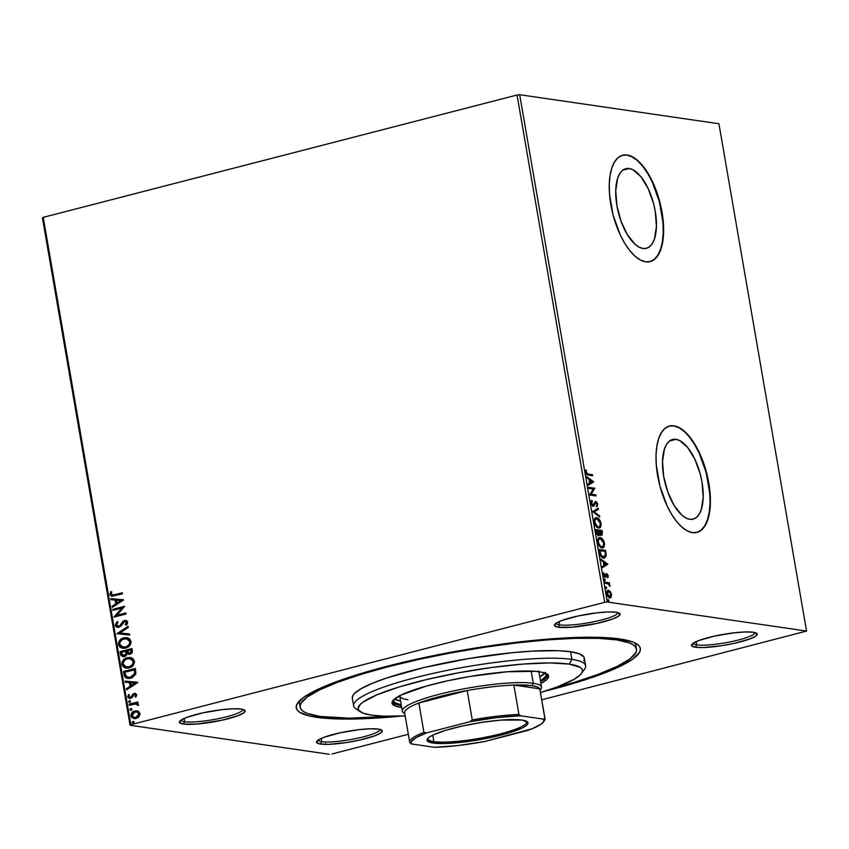 <?xml version="1.0" encoding="UTF-8"?>
<svg xmlns="http://www.w3.org/2000/svg" width="849" height="849" viewBox="0 0 849 849"><rect width="100%" height="100%" fill="white"/><g stroke="black" fill="none" stroke-linecap="round" stroke-linejoin="round"><path stroke-width="1.27" d="M300.122 707.185L299.464 703.396A170.681 27.911 -9.8 0 1 299.814 700.552A170.681 27.911 170.2 0 0 300.196 705.232M401.619 716.057A174.607 28.548 -9.8 0 1 316.624 717.32L317.388 716.025L316.624 717.32A174.607 28.548 -9.8 0 1 297.829 702.802A174.607 28.548 -9.8 0 1 438.01 654.738A174.607 28.548 -9.8 0 1 620.003 638.989L601.219 637.429L577.331 637.429L549.25 639L501.663 644.136L468.075 649.23L418.122 658.888L372.488 670.19L346.434 678.181L316.401 690.057L303.539 697.464L297.001 704.129L296.195 707.111L297.044 709.806L299.548 712.194L309.386 715.972L325.326 718.296L335.408 718.88L359.297 718.88L402.659 715.951M693.102 643.266A31.392 5.136 170.2 0 0 696.742 644.869L695.373 647.225A33.355 5.455 -9.8 0 1 691.776 644.444A33.355 5.455 -9.8 0 1 718.551 635.264A33.355 5.455 -9.8 0 1 753.318 632.261L745.167 631.964L733.844 632.845L714.752 636.06L698.897 640.507L692.869 643.425L691.627 645.781L695.373 647.225L703.524 647.522L721.162 645.781L733.929 643.425L749.784 638.968L755.822 636.05L757.053 633.694L753.318 632.261A33.355 5.455 -9.8 0 1 756.597 633.248A33.355 5.455 -9.8 0 1 735.414 643.086A33.355 5.455 -9.8 0 1 695.373 647.225L696.742 644.869A31.392 5.136 -9.8 0 1 693.102 643.266M318.142 740.084A31.392 5.136 170.2 0 0 321.782 741.686L320.413 744.042A33.355 5.455 -9.8 0 1 316.815 741.262A33.355 5.455 -9.8 0 1 343.59 732.082A33.355 5.455 -9.8 0 1 378.357 729.079L370.206 728.782L358.883 729.662L339.791 732.878L323.936 737.325L317.908 740.243L316.666 742.599L320.413 744.042L328.563 744.34L346.201 742.599L358.968 740.243L374.823 735.786L380.861 732.867L382.092 730.511L378.357 729.079A33.355 5.455 -9.8 0 1 381.636 730.066A33.355 5.455 -9.8 0 1 360.454 739.904A33.355 5.455 -9.8 0 1 320.413 744.042L321.782 741.686A31.392 5.136 -9.8 0 1 318.142 740.084M181.039 720.09A31.392 5.136 170.2 0 0 184.689 721.703L183.31 724.048A33.355 5.455 -9.8 0 1 179.723 721.279A33.355 5.455 -9.8 0 1 206.498 712.099A33.355 5.455 -9.8 0 1 241.254 709.085L233.104 708.788L221.78 709.679L202.699 712.895L186.844 717.341L180.805 720.26L179.574 722.616L183.31 724.048L196.83 724.048L221.876 720.249L237.731 715.803L243.759 712.884L245 710.528L241.254 709.085A33.355 5.455 -9.8 0 1 244.544 710.082A33.355 5.455 -9.8 0 1 223.361 719.92A33.355 5.455 -9.8 0 1 183.31 724.048L184.689 721.703A31.392 5.136 -9.8 0 1 181.039 720.09M555.999 623.272A31.392 5.136 170.2 0 0 559.65 624.885L558.271 627.231A33.355 5.455 -9.8 0 1 554.684 624.461A33.355 5.455 -9.8 0 1 581.459 615.281A33.355 5.455 -9.8 0 1 616.215 612.267L608.064 611.97L596.741 612.861L577.66 616.077L561.805 620.523L555.766 623.442L554.535 625.798L558.271 627.231L571.791 627.231L596.836 623.431L612.691 618.985L618.719 616.066L619.961 613.71L616.215 612.267A33.355 5.455 -9.8 0 1 619.505 613.265A33.355 5.455 -9.8 0 1 598.322 623.102A33.355 5.455 -9.8 0 1 558.271 627.231L559.65 624.885A31.392 5.136 -9.8 0 1 555.999 623.272M629.183 168.516L622.773 170.171L629.183 168.516L633.057 169.832L640.984 176.804L648.18 188.605L653.528 203.431L655.248 211.284L656.426 226.375L654.515 238.739L652.467 243.281L649.793 246.497L646.598 248.248L642.99 248.47A41.123 18.158 -104.5 0 1 617.637 209.374A41.123 18.158 -104.5 0 1 625.809 168.686A41.123 18.158 -104.5 0 1 629.183 168.516A41.123 18.158 -104.5 0 1 654.537 207.623A41.123 18.158 -104.5 0 1 646.365 248.311A41.123 18.158 -104.5 0 1 642.99 248.47L639.117 247.155L635.137 244.353L627.422 234.791L621.033 221.218L616.926 205.702L615.748 190.622L617.658 178.258L619.706 173.705L622.381 170.49L625.575 168.739L629.183 168.516M675.963 439.336L669.553 440.992L675.963 439.336L679.826 440.652L687.764 447.625L694.96 459.426L700.308 474.251L702.027 482.105L703.205 497.196L701.295 509.559L699.247 514.101L696.573 517.317L693.378 519.068L689.77 519.291A41.123 18.158 -104.5 0 1 664.417 480.194A41.123 18.158 -104.5 0 1 672.588 439.495A41.123 18.158 -104.5 0 1 675.963 439.336A41.123 18.158 -104.5 0 1 701.306 478.443A41.123 18.158 -104.5 0 1 693.145 519.132A41.123 18.158 -104.5 0 1 689.77 519.291L685.896 517.975L681.917 515.173L674.202 505.611L667.813 492.027L663.706 476.522L662.528 461.442L664.438 449.079L666.486 444.526L669.15 441.31L672.355 439.559L675.963 439.336M696.594 532.503L696.764 532.461A54.93 24.25 75.5 0 0 707.461 477.955A54.93 24.25 75.5 0 0 673.639 425.911L673.979 425.827A54.93 24.25 -104.5 0 1 707.843 478.051A54.93 24.25 -104.5 0 1 696.944 532.419A54.93 24.25 -104.5 0 1 692.434 532.631L697.241 532.334L701.518 529.988L705.095 525.701L707.822 519.62L709.605 512L710.38 503.107L708.798 482.954L703.322 462.238L699.364 452.666L694.779 444.101L689.759 436.895L684.474 431.313L679.158 427.578L673.979 425.827L669.171 426.124L664.894 428.458L661.318 432.757L658.591 438.827L656.808 446.457L656.033 455.34L656.309 465.146L659.906 485.989L667.049 505.792L671.633 514.345L676.653 521.551L681.938 527.133L687.266 530.869L692.434 532.631A54.93 24.25 -104.5 0 1 658.569 480.396A54.93 24.25 -104.5 0 1 669.468 426.039A54.93 24.25 -104.5 0 1 673.979 425.827L673.639 425.911A54.93 24.25 75.5 0 0 669.299 426.081M622.052 155.388L626.859 155.091L632.027 156.853L637.355 160.588L642.64 166.171L647.66 173.376L652.244 181.93L659.386 201.733L662.984 222.576L663.26 232.382L662.485 241.265L660.702 248.895L657.975 254.965L654.399 259.263L649.984 261.641A54.93 24.25 75.5 0 0 660.681 207.135A54.93 24.25 75.5 0 0 626.859 155.091L627.199 155.006A54.93 24.25 -104.5 0 1 661.063 207.241A54.93 24.25 -104.5 0 1 650.164 261.598A54.93 24.25 -104.5 0 1 645.654 261.81L650.472 261.513L654.738 259.168L658.315 254.88L661.042 248.81L662.836 241.18L663.6 232.286L662.018 212.133L656.542 191.418L652.584 181.845L647.999 173.281L642.98 166.075L637.695 160.503L632.378 156.757L627.199 155.006L622.391 155.303L618.114 157.638L614.538 161.936L611.811 168.006L610.028 175.637L609.253 184.52L609.529 194.325L613.127 215.168L620.269 234.971L624.853 243.525L629.884 250.731L635.158 256.313L640.486 260.059L645.654 261.81A54.93 24.25 -104.5 0 1 611.789 209.576A54.93 24.25 -104.5 0 1 622.699 155.218A54.93 24.25 -104.5 0 1 627.199 155.006L626.859 155.091A54.93 24.25 75.5 0 0 622.529 155.261M321.219 738.428L321.782 741.686L321.219 738.428M596.688 503.287L595.096 501.748L593.684 504.773L592.804 505.113L591.668 503.489L592.294 501.207L591.615 500.507L591.01 503.436L592.857 506.11L594.194 505.696L595.987 502.597L596.964 503.765L597.049 506.588L597.558 503.627L596.316 501.78L595.298 501.621L592.995 505.166L591.594 503.139L592.294 501.207L591.827 500.326L590.946 503.117L593.536 506.174M559.088 621.627L559.65 624.885L559.088 621.627M696.18 641.611L696.742 644.869L696.18 641.611M184.127 718.445L184.689 721.703L184.127 718.445M517.052 95.014L604.679 602.323L130.873 724.675L43.235 217.355L517.052 95.014L519.673 94.706L718.923 123.752L806.55 631.072L607.3 602.015L519.673 94.706L718.923 123.752L806.55 631.072L541.736 699.809L806.55 631.072L607.3 602.015L604.679 602.323L607.3 602.015L519.673 94.706L517.052 95.014L43.235 217.355L130.873 724.675L604.679 602.323L517.052 95.014M138.069 711.154L134.046 711.207L131.096 714.126L131.669 717.426L134.535 718.668L138.398 717.32L140.043 714.402L138.748 711.536L134.811 710.963C132.327 711.568 131.054 713.213 130.969 715.887L134.036 718.625L136.105 718.487L139.034 716.694L140 713.553L138.069 711.154M135.246 703.863L138.302 705.583L138.472 704.723L136.721 703.312L138.005 702.983L137.835 701.953L129.112 704.203L129.292 705.232L135.861 703.874L138.302 705.583L138.228 704.15L136.721 703.312L138.005 702.983L137.835 701.953L129.112 704.203L137.856 702.091L129.112 704.203L129.292 705.232L136.243 703.927M134.354 694.45L136.063 695.193L135.002 696.689L135.861 697.103L136.71 694.578L134.535 693.357L132.847 694.111L131.16 696.987L129.865 697.496L128.825 696.817L129.419 694.906L128.517 694.524L127.753 697.188L129.695 698.557L131.882 697.772L134.354 694.45L135.628 694.917L135.002 696.689L135.861 697.103L136.753 694.8L135.214 693.357L134.131 693.431L130.141 697.538L128.751 696.551L129.419 694.906L128.517 694.524L127.7 696.944L129.419 698.536L131.882 697.772L133.601 694.896L135.044 694.461M124.007 674.615L124.771 676.812L126.48 678.139L129.112 678.5L132.327 677.661L135.734 674.202L135.394 668.428L123.466 671.517L124.007 674.615L123.837 671.57L124.007 674.615L127.721 678.457L130.704 678.224L135.861 673.745L135.394 668.428L123.466 671.517L135.426 668.577L123.837 671.57L124.007 674.615M120.038 651.661L120.993 655.598L124.432 656.606L126.172 655.619L127.117 653.709L129.144 654.42L131.478 653.465L132.37 651.777L131.966 648.583L120.038 651.661L131.988 648.721L120.038 651.661L120.494 654.324L122.903 656.712L124.432 656.606L127.117 653.709L129.865 654.303C131.744 653.804 132.55 652.52 132.295 650.461L131.966 648.583L120.038 651.661M116.929 633.683L129.632 635.052L129.441 633.938L119.826 633.025L128.316 627.443L128.125 626.329L116.929 633.683L128.167 626.594L116.929 633.683L129.632 635.052L129.441 633.938L119.826 633.025L128.316 627.443L128.125 626.329L116.929 633.683M112.917 610.41L121.789 608.117L114.063 617.085L125.992 614.007L125.822 612.978L116.918 615.27L124.665 606.303L112.737 609.38L112.917 610.41L121.789 608.117L114.021 616.852L125.992 614.007L125.822 612.978L116.918 615.27L124.665 606.303L112.737 609.38L112.917 610.41M114.392 594.831L111.272 594.671L111.803 591.933L110.795 591.647L109.85 594.523L111.76 596.306L122.511 593.812L122.33 592.782L112.174 595.181L111.07 594.204L111.803 591.933L110.795 591.647L109.85 594.523L111.654 596.295L122.511 593.812L122.33 592.782L114.392 594.831M123.54 599.797L110.869 598.598L111.07 599.723L115.124 600.105L115.772 603.851L112.185 606.207L112.376 607.332L123.572 599.967L110.869 598.598L111.07 599.723L115.124 600.105L115.772 603.851L112.185 606.207L112.376 607.332L123.572 599.967L110.869 598.598L123.54 599.819M118.022 626.329L119.083 626.307L116.377 624.906L118 622.306L117.258 621.627L115.167 625.299L116.111 626.827L118.308 627.39L120.887 626.074L124.75 621.479L126.416 622.137L125.27 624.62L126.14 625.225L127.318 623.888L127.647 621.829L126.469 620.555L123.604 620.831L119.836 625.617L118.298 626.318L116.419 625.108L118 622.306L116.833 621.956L115.167 625.299L117.618 621.68L115.167 625.299L117.48 627.379L118.881 627.284L123.317 622.497L125.62 621.468M122.882 648.296L118.489 644.561L122.712 648.265L125.652 648.063C129.112 647.246 130.895 644.975 131.022 641.25L126.819 637.61L122.765 638.151L119.964 640.104L118.701 642.141L118.489 644.561L119.497 646.673L121.343 647.904L124.57 648.275L129.568 645.76L131.086 642.481L129.982 639.159L127.541 637.758L123.827 637.811L127.01 637.641M126.321 668.142L121.927 664.417L126.14 668.121L129.08 667.919C132.54 667.091 134.322 664.82 134.45 661.106L130.247 657.466L126.193 658.007L123.392 659.96L122.129 661.997L121.927 664.417L122.935 666.529L124.771 667.76L127.997 668.131L132.996 665.616L134.513 662.337L133.42 659.015L130.969 657.604L127.254 657.667L130.438 657.497M137.793 682.299L125.121 681.1L125.312 682.214L129.377 682.596L130.024 686.353L126.437 688.709L126.628 689.823L137.825 682.469L125.121 681.1L125.312 682.214L129.377 682.596L130.024 686.353L126.437 688.709L126.628 689.823L137.793 682.299M130.056 702.505L128.549 701.847L129.685 702.452L130.534 701.338L129.398 700.733L128.539 701.645L130.024 702.314L130.481 701.147L129.398 700.733L130.014 700.743M131.415 710.369L129.908 709.722L131.054 710.316L131.892 709.212L130.757 708.607L129.897 709.52L131.383 710.178L131.839 709.021L130.757 708.607L131.372 708.618M133.633 723.21L132.126 722.563L133.261 723.157L134.11 722.043L132.975 721.448L132.115 722.361L133.601 723.019L134.057 721.862L132.975 721.448L133.59 721.459M42.45 217.928L130.077 725.248L329.327 754.294L130.077 725.248L130.873 724.675L130.077 725.248L42.45 217.928L43.235 217.355L42.45 217.928M331.948 753.986L408.327 734.258L331.948 753.986M610.94 595.711L610.548 597.293L611.227 597.112L611.524 594.459L610.983 594.608L611.524 594.459L610.272 591.583L608.659 590.384L607.014 591.031L606.886 594.629L608.882 597.537L610.93 597.505L611.524 594.459L610.473 591.849L609.837 592.082M604.753 582.127L604.934 583.157L608.478 583.995L609.975 586.394L608.924 583.741L609.603 583.836L609.433 582.807L604.753 582.127L604.934 583.157L608.139 583.783L609.391 585.831L609.996 585.64L608.924 583.741L609.603 583.836L609.433 582.807L604.753 582.127M608.287 575.707L606.536 573.563L604.658 576.036L603.681 572.799L603.459 575.06L604.647 576.991L605.804 576.949L606.918 574.603L607.958 577.585L608.287 575.707L606.717 573.574L604.934 576.153L603.681 572.799L603.416 574.815L605.135 577.182L606.918 574.603L607.958 577.585L608.287 575.707M605.475 554.822L605.496 555.713L606.175 555.533L605.857 552.391L605.241 552.55L605.857 552.391L605.507 550.375L599.107 549.441L600.721 555.872L602.482 557.697L604.509 558.09L606.133 555.925L605.507 550.375L599.107 549.441L599.649 552.54C600.487 556.137 601.824 557.995 603.65 558.111L603.904 558.249M598.503 535.666L599.776 533.798L599.107 533.968L601.347 535.252L602.408 532.408L601.792 532.567L602.408 532.408L602.079 530.519L595.68 529.585L596.507 533.607L598.503 535.666L599.394 535.305L599.776 533.798L600.954 535.125L602.206 534.934L602.079 530.519L595.68 529.585L596.136 532.249L598.885 535.655M592.57 511.607L599.744 516.999L599.553 515.874L594.13 511.926L598.428 509.379L598.237 508.264L592.57 511.607L599.744 516.999L599.553 515.874L594.13 511.926L598.428 509.379L598.237 508.264L592.57 511.607M588.559 488.334L593.313 489.024L589.705 495.009L596.104 495.943L595.924 494.914L591.159 494.224L594.778 488.239L588.378 487.305L588.559 488.334L593.313 489.024L589.662 494.776L596.104 495.943L595.924 494.914L591.159 494.224L594.778 488.239L588.378 487.305L588.559 488.334M588.187 474.103L586.659 473.36L585.937 469.932L585.63 472.352L586.829 474.644L592.613 475.748L592.443 474.718L587.497 474.273L592.443 474.718L588.187 474.103L586.288 472.437L585.937 469.932L585.63 472.352L588.293 475.111L592.613 475.748L592.443 474.718L591.891 475.642L591.753 474.899L588.187 474.103M593.653 481.733L586.51 476.522L586.712 477.647L588.994 479.314L589.641 483.06L587.826 484.132L588.017 485.257L593.684 481.903L592.995 482.083L593.653 481.733L586.51 476.522L586.712 477.647L588.994 479.314L589.641 483.06L587.826 484.132L588.017 485.257L593.653 481.733M595.574 517.879L596.72 517.72C594.894 517.412 594.077 518.962 594.279 522.39C595.298 525.924 596.709 527.791 598.524 527.993C600.381 528.333 601.209 526.762 600.986 523.292L600.37 523.451L600.986 523.292C599.956 519.768 598.534 517.911 596.72 517.72L595.308 518.028L594.204 520.172L594.565 523.589L596.115 526.454L598.524 527.993L600.519 527.08L601.113 524.47L600.254 520.978L598.439 518.559L596.04 517.901L599.097 520.288M599.001 537.725L600.147 537.576C598.322 537.268 597.505 538.818 597.707 542.246C598.725 545.78 600.137 547.647 601.952 547.849C603.809 548.189 604.637 546.618 604.414 543.137L603.798 543.296L604.414 543.137C603.384 539.624 601.962 537.767 600.147 537.576L598.736 537.884L597.632 540.017L597.993 543.434L599.543 546.31L601.952 547.849L603.957 546.936L604.552 544.326L603.681 540.834L601.867 538.404L599.468 537.757L602.525 540.144M607.905 564.235L600.763 559.024L600.954 560.138L603.246 561.815L603.894 565.561L602.079 566.633L602.27 567.748L607.905 564.235L607.247 564.585L607.905 564.235L600.763 559.024L600.954 560.138L603.246 561.815L603.894 565.561L602.079 566.633L602.27 567.748L607.905 564.235M604.647 578.944L604.371 580.1L605.252 580.493L604.838 579.018L604.255 579.718L604.944 580.652L604.647 578.944L604.255 579.718M606.006 586.818L605.73 587.975L606.611 588.368L606.197 586.892L605.624 587.593L606.303 588.527L606.685 587.752L606.006 586.818L605.624 587.593M608.224 599.649L607.948 600.805L608.829 601.198L608.415 599.723L607.842 600.434L608.521 601.368L608.903 600.583L608.224 599.649L607.842 600.434M543.859 691.489L577.691 682.14L601.516 674.127L620.226 666.253L633.089 658.845L639.626 652.181L640.433 649.198L639.584 646.503L637.079 644.115L632.961 642.056L620.003 638.989A174.607 28.548 -9.8 0 1 637.185 644.189A174.607 28.548 -9.8 0 1 543.859 691.489M635.763 647.267A170.681 27.911 170.2 0 0 634.564 642.725A170.681 27.911 -9.8 0 1 635.848 645.293L636.506 649.103A170.681 27.911 -9.8 0 1 553.707 688.199L575.229 682.055L598.524 674.212L616.809 666.518L629.396 659.28L635.784 652.764L636.57 649.856L635.731 647.214L633.29 644.879L629.258 642.863L616.597 639.87L616.363 638.512L616.597 639.87A170.681 27.911 -9.8 0 1 636.506 649.103M242.899 709.414A31.392 5.136 -9.8 0 1 219.658 718.413A31.392 5.136 -9.8 0 1 184.689 721.703A31.392 5.136 170.2 0 0 219.658 718.413A31.392 5.136 170.2 0 0 242.899 709.414M754.952 632.579A31.392 5.136 -9.8 0 1 731.711 641.579A31.392 5.136 -9.8 0 1 696.742 644.869A31.392 5.136 170.2 0 0 731.711 641.579A31.392 5.136 170.2 0 0 754.952 632.579M617.86 612.596A31.392 5.136 -9.8 0 1 594.618 621.595A31.392 5.136 -9.8 0 1 559.65 624.885A31.392 5.136 170.2 0 0 594.618 621.595A31.392 5.136 170.2 0 0 617.86 612.596M379.991 729.397A31.392 5.136 -9.8 0 1 356.75 738.397A31.392 5.136 -9.8 0 1 321.782 741.686A31.392 5.136 170.2 0 0 356.75 738.397A31.392 5.136 170.2 0 0 379.991 729.397M696.902 532.419L701.178 530.084L704.755 525.786L707.482 519.715L709.265 512.085L710.04 503.202L709.764 493.396L706.166 472.553L699.024 452.75L694.44 444.197L689.409 436.991L684.135 431.409L678.807 427.663L673.639 425.911L668.821 426.209M585.577 472.097L585.704 470.569L586.521 470.526L585.831 470.707L585.577 471.948L586.266 471.768L585.608 472.606L587.497 474.273L585.98 473.53M585.683 472.585L586.288 472.437L585.683 472.585M586.648 477.297L592.973 481.914L586.648 477.297M592.124 481.595L589.609 482.879L590.225 482.72L589.726 479.844L589.11 480.003L592.124 481.595L590.225 482.72L589.726 479.844L592.124 481.595M588.421 487.591L594.778 488.239L590.48 494.394L595.924 494.914L595.372 495.837L595.245 495.094L590.48 494.394L594.088 488.419L588.421 487.591M590.872 502.926L591.329 500.836L592.294 501.207L590.915 503.319M590.978 503.298L591.594 503.139L590.978 503.298M591.604 504.89L592.761 505.219M593.568 504.922L592.995 505.166M592.623 505.304L591.498 504.762M595.191 502.767L594.587 503.277L595.987 502.597L597.027 504.062L597.049 506.588L597.685 504.168L597.059 504.327L597.685 504.168L595.786 501.568L594.894 501.95M595.786 501.568L595.107 501.738L596.476 502.873M597.006 504.348L596.369 506.768M595.446 502.81L594.587 503.277L594.162 504.444L594.852 504.274L595.987 502.597M595.266 503.096L594.587 503.277L595.085 502.778M593.164 506.195L594.162 504.444L592.485 506.365M593.048 506.28L594.587 503.277M596.741 506.248L597.038 504.571M597.59 508.647L597.749 509.559L598.428 509.379L593.451 512.096L599.553 515.874L598.927 516.404L593.451 512.096L597.749 509.559L597.59 508.647M598.524 527.993L599.394 527.961M600.423 524.48L599.033 528.014M596.72 517.72L595.881 517.752M599.277 520.586L597.494 518.527L595.478 517.879M598.948 528.057L600.169 526.582L600.392 524.066M599.84 527.261L600.169 526.582M598.545 527.049L597.197 527.027L595.457 525.573M594.151 521.689L595.351 519.015M598.343 527.123L599.023 526.942L598.354 526.974C596.889 526.815 595.743 525.308 594.926 522.443C594.778 519.726 595.436 518.484 596.9 518.75L600.339 523.239C600.487 525.987 599.819 527.229 598.354 526.974L598.672 526.985M594.926 522.443L594.321 522.602L595.648 519.079L598.354 519.471L600.243 522.751L599.946 526.242L598.8 526.985L597.388 526.613L594.926 522.443M595.627 525.807L598.354 526.974M595.902 518.909L596.9 518.75M595.542 518.951L594.151 521.254M601.4 530.689L601.527 531.432L601.4 530.689M601.718 532.578L600.668 535.422M598.556 535.645L599.086 533.979L597.823 535.846M601.251 535.337L601.814 533.225M597.993 534.774L596.635 533.989M600.827 534.361L599.861 534.063M599.723 533.925L599.044 532.323M600.742 534.392L601.421 534.212L599.543 531.145L601.601 531.442L600.943 534.276M601.018 534.191L599.638 531.676L599.023 531.835L599.543 531.145L601.601 531.442L601.845 533.607L601.039 534.191M598.959 531.845L600.476 534.392L601.156 534.223M597.908 534.806L598.587 534.626L596.507 530.71L598.895 531.049L599.192 533.193L598.12 534.69M596.72 531.877L596.104 532.036L596.72 531.877L596.507 530.71L595.902 530.869L598.895 531.049L598.821 534.499L597.314 533.809L596.72 531.877M596.836 534.286L598.322 534.637M601.952 547.849L602.822 547.817M603.862 544.336L602.461 547.87M600.147 537.576L599.309 537.608M602.705 540.442L600.922 538.383L598.906 537.735M602.376 547.913L603.597 546.438L603.819 543.922M603.268 547.117L603.597 546.438M602.694 546.278L600.859 546.947L598.885 545.429M597.579 541.545L598.778 538.871M601.771 546.979L602.45 546.798L601.782 546.82C600.317 546.671 599.171 545.164 598.354 542.299C598.205 539.571 598.863 538.34 600.328 538.606L603.766 543.095C603.915 545.843 603.246 547.085 601.782 546.82L602.1 546.841M598.354 542.299L597.749 542.458L599.076 538.935L601.782 539.327L603.671 542.607L603.374 546.098L602.228 546.841L600.328 546.098L598.354 542.299M599.054 545.663L601.782 546.82M599.33 538.754L600.328 538.606M598.97 538.807L597.579 541.11M604.828 550.545L604.955 551.288L604.828 550.545M603.65 558.111L606.175 555.533L604.233 558.133M604.148 558.175L605.199 557.082L605.411 554.174M603.809 557.135L601.994 557.008L600.593 555.639M603.543 557.231L604.223 557.05L602.472 556.711L601.134 555.225L599.946 550.555L605.029 551.298L605.475 554.906L602.79 557.252L603.862 557.103L600.147 554.599L600.774 554.439L600.137 551.67L599.521 551.818L600.137 551.67L599.946 550.555L599.33 550.714L605.029 551.298L605.411 555.533L603.83 557.103M600.614 555.681L603.469 557.082M600.901 559.788L607.215 564.405L600.901 559.788M606.377 564.097L603.862 565.37L604.477 565.222L603.979 562.346L603.363 562.505L606.377 564.097L604.477 565.222L603.979 562.346L606.377 564.097M607.597 575.877L607.279 577.766M606.239 574.773L605.125 577.118L605.804 576.949L604.456 577.352M605.135 577.182L605.804 576.949M603.299 574.157L604.212 573.446L603.289 574.964M603.437 574.922L603.968 574.784L603.437 574.922M603.883 576.131L604.934 576.153L604.255 576.322L604.955 575.123M606.717 573.574L606.059 573.797M606.09 573.754L607.205 574.741M607.449 577.416L607.64 576.482M607.343 575.006L606.037 573.744M604.255 576.322L603.692 575.93M604.976 577.246L605.857 574.964M603.968 579.114L605.326 579.878L604.255 580.833M604.944 580.652L605.326 579.878M604.573 580.674L604.159 579.198M604.806 582.414L609.433 582.807L608.882 583.751L608.744 582.987L604.806 582.414M608.33 583.889L608.924 583.741L608.33 583.889M609.975 586.394L609.996 585.64L609.391 585.789L609.975 586.394M605.326 586.988L606.685 587.752L605.624 588.707M606.303 588.527L606.685 587.752M605.931 588.537L605.517 587.062M607.534 590.501L608.436 590.342C607.109 590.119 606.526 591.265 606.685 593.759L610.346 597.845L609.656 598.025M609.741 597.876L609.062 598.046M608.436 590.342L607.757 590.511L609.593 591.753L610.272 591.583L607.842 590.363M609.996 592.326L607.353 590.511M609.89 597.94L610.93 595.457M609.741 596.805L607.576 596.21M606.547 592.814L607.629 591.53M609.349 597.006L610.028 596.826L607.258 593.844L608.616 591.371L610.951 594.374L608.882 597.017L609.667 596.858M607.258 593.844L607.534 591.827L609.529 591.795L610.919 594.215L610.643 596.369L608.584 596.359L607.258 593.844M607.704 596.348L609.561 596.847M607.831 591.53L608.616 591.371M607.47 591.562L606.589 592.613M607.544 599.829L608.903 600.583L607.831 601.538M608.521 601.368L608.903 600.583M608.149 601.379L607.735 599.903M326.08 744.446L325.475 743.501M111.835 596.316L109.85 594.523L111.155 591.7L110.211 594.576L112.121 596.359M112.355 595.191L114.764 594.884L111.994 595.043M112.705 607.12L112.185 606.207L116.143 603.904L115.496 600.158L116.143 603.904L112.556 606.26L112.705 607.12M111.431 599.755L111.24 598.651L111.431 599.755M117.289 603.151L121.046 600.678L117.289 603.151L121.046 600.678L116.918 603.098L116.43 600.222L120.675 600.625L116.43 600.222L117.289 603.151M113.257 610.325L112.737 609.38L124.686 606.441L113.097 609.433L113.257 610.325M117.289 615.323L125.843 613.116L117.289 615.323M114.403 617L122.15 608.171L114.403 617M118.722 626.254L120.197 625.671L118.722 626.254L120.197 625.671L121.439 623.421L119.836 625.617L120.654 625.172L122.797 621.457L121.81 623.474L124.888 620.513L122.797 621.457L126.013 620.407M124.75 621.479L126.862 622.487L125.27 624.62L126.268 625.108L125.27 624.62L126.14 625.225L127.721 622.126L125.376 620.428M126.193 621.595L126.862 622.487L125.111 621.532M117.661 627.4L115.528 625.352L116.483 626.88L118.096 627.453M120.197 633.078L129.441 633.959L120.197 633.078M123.827 637.811C120.42 638.639 118.637 640.889 118.489 644.561L118.86 644.614C119.009 640.942 120.781 638.692 124.187 637.864L123.827 637.811M126.363 637.599L122.118 638.692L119.603 641.112L118.86 644.614L120.738 647.458M121.704 647.957L123.116 648.328M126.119 638.671L129.621 640.348L129.78 644.062L126.692 646.811L122.362 646.98M129.801 641.611C129.664 644.571 128.22 646.386 125.482 647.034L125.843 647.087C128.581 646.439 130.024 644.624 130.173 641.664L126.597 638.703L128.963 639.934L129.833 642.597L128.602 645.208L125.482 647.034L123.052 647.203L119.709 644.211C119.847 641.282 121.28 639.488 124.007 638.83L126.416 638.671L129.801 641.611M123.243 647.225L125.843 647.087L123.721 647.256L120.802 646.195L119.762 644.455L119.889 642.279L122.341 639.499L126.628 638.703M123.094 656.733L120.494 654.324L120.399 651.714L121.184 655.364L122.925 656.691M123.508 655.651L124.612 655.63L126.469 653.465L126.331 651.799L126.108 653.412L124.251 655.577L121.64 653.539L121.439 652.372L126.236 651.279L126.098 654.579L123.572 655.672M128.899 653.369L130.035 653.337L131.468 651.034L129.674 653.284L127.095 650.907L130.926 649.92L131.51 651.82L130.375 653.231M130.035 653.337L129.048 653.39M129.674 653.284L127.987 653.083L127.095 650.907L130.926 649.92L130.969 652.361L129.08 653.401M124.251 655.577L122.129 654.972L121.439 652.372L125.875 651.225L125.907 654.176L123.689 655.693M127.254 657.667C123.848 658.495 122.065 660.745 121.927 664.417L122.288 664.47C122.436 660.798 124.209 658.548 127.615 657.72L127.254 657.667M130.725 657.54L126.554 658.06L123.031 660.968L122.288 664.47L124.166 667.314M125.143 667.813L126.543 668.184M129.557 658.527L133.049 660.193L133.208 663.918L130.12 666.667L125.79 666.836M133.229 661.467C133.091 664.427 131.648 666.232 128.91 666.889L129.271 666.943C132.009 666.285 133.452 664.48 133.601 661.52L130.035 658.548L132.688 660.14L133.261 662.443L132.03 665.064L128.91 666.889L126.48 667.059L123.137 664.067C123.275 661.138 124.707 659.344 127.435 658.686L129.844 658.527L133.229 661.467M126.671 667.081L129.271 666.943L127.148 667.112L124.23 666.051L123.19 664.311L123.317 662.135L125.779 659.355L130.056 658.559M127.35 678.362L124.368 674.668L125.482 677.311L128.401 678.542M124.644 675.815L124.899 676.441M128.326 677.406L130.895 677.258L135.012 673.544L134.715 669.829L134.641 673.49L130.523 677.205L128.157 677.385L125.832 675.995L124.867 672.228L134.715 669.829L135.012 673.544L133.972 675.549L131.224 677.162L128.029 677.343M126.947 689.621L126.437 688.709L130.385 686.406L129.738 682.649L130.385 686.406L126.798 688.762L126.947 689.621M125.673 682.246L125.121 681.1L137.793 682.32L125.493 681.153L125.673 682.246M131.542 685.652L135.299 683.18L131.542 685.652L135.299 683.18L131.171 685.599L130.672 682.723L134.927 683.127L130.672 682.723L131.542 685.652M134.917 694.461L136.063 695.193L134.715 694.503M129.61 698.557L127.7 696.944L128.878 694.578L128.061 696.997L129.621 698.557M130.375 697.443L131.521 697.04L132.847 694.111L135.394 693.389M135.309 693.389L133.357 694.036L131.521 697.04L130.237 697.549M135.129 694.461L135.872 694.79M130.534 701.338L129.398 700.733L128.549 701.847L129.685 702.452M128.549 701.847L129.398 700.733M130.109 700.743L128.942 701.507L129.706 702.537M136.233 703.927L137.74 704.893L135.607 703.917M129.632 705.148L129.483 704.256L129.632 705.148M131.892 709.212L130.757 708.607L129.908 709.722L131.054 710.316M129.908 709.722L130.757 708.607M131.468 708.618L130.3 709.382L131.064 710.411M134.227 718.647L131.34 715.94C131.415 713.266 132.699 711.621 135.171 711.016L137.082 710.846M137.655 710.942L134.789 711.122L132.37 712.693L131.287 715.049L132.232 717.681M131.945 713.234L131.468 714.179M132.041 717.49L134.895 718.721M136.53 711.886L138.949 713.022L139.14 715.198L136.869 717.331L133.951 717.447M134.46 717.596L136.286 717.522L134.269 717.564L132.041 715.601L134.98 711.982L136.615 711.876L138.928 713.829L135.925 717.469L139.289 713.882L136.795 711.908M134.11 722.043L132.975 721.448L132.126 722.563L133.261 723.157M132.126 722.563L132.975 721.448M133.686 721.459L132.518 722.212L133.282 723.252M134.354 669.776L134.641 673.49L133.07 675.995L129.25 677.417L126.034 676.271L124.867 672.228L134.354 669.776M135.925 717.469L133.59 717.394L132.02 714.943L133.335 712.778L136.169 711.833L138.355 712.693L138.96 714.158L138.047 716.238L135.925 717.469M585.619 665.743L584.303 658.124A117.714 19.251 170.2 0 0 570.581 651.745L571.897 659.376A117.714 19.251 170.2 0 0 430.549 673.968A117.714 19.251 170.2 0 0 355.784 708.682L360.241 711.738A113.787 18.604 -9.8 0 1 432.512 678.171A113.787 18.604 -9.8 0 1 569.148 664.077L571.897 659.376L570.581 651.745A117.714 19.251 170.2 0 0 438.455 664.3A117.714 19.251 170.2 0 0 352.324 698.186L353.64 705.816A117.714 19.251 -9.8 0 1 439.771 671.93A117.714 19.251 -9.8 0 1 571.897 659.376A117.714 19.251 -9.8 0 1 585.619 665.743A117.714 19.251 -9.8 0 1 582.382 671.453M581.395 673.533L584.558 669.171A117.714 19.251 170.2 0 0 571.897 659.376L569.148 664.077A113.787 18.604 -9.8 0 1 581.395 673.533A113.787 18.604 -9.8 0 1 540.473 692.529L557.093 686.968L573.977 679.38L580.334 674.775L581.936 672.673L582.456 670.731L581.905 668.97L580.27 667.42L569.148 664.077L549.494 662.931L523.037 664.077L492.027 667.431L459.139 672.695L427.227 679.402L399.009 687L376.935 694.811L362.905 702.187L360.241 704.426L358.119 708.469L358.671 710.22L362.99 713.128L371.438 715.123A113.787 18.604 -9.8 0 1 360.241 711.738M545.801 673.416A77.492 12.671 -9.8 0 1 546.321 674.499A77.492 12.671 -9.8 0 1 540.442 680.813L545.992 676.165L545.801 673.416M545.334 672.344L539.784 676.993A77.492 12.671 170.2 0 0 544.888 673.045M392.026 702.091L395.04 704.118L400.93 705.519A79.456 12.99 170.2 0 0 401.375 705.572L401.259 707.419L400.93 705.519A79.456 12.99 170.2 0 1 392.047 702.134M548.284 674.52L546.798 677.332L540.569 681.535A79.456 12.99 170.2 0 0 548.199 675.157M539.317 671.771A79.456 12.99 -9.8 0 1 548.581 676.069A79.456 12.99 -9.8 0 1 540.898 683.445L547.127 679.242L548.252 677.778L548.231 675.199L542.617 672.387L535.358 671.336L507.118 671.782L470.187 676.441L447.455 680.824L426.686 685.971L401.163 695.013L393.448 699.947L391.962 702.77L392.355 704.001L395.369 706.028L401.259 707.419A79.456 12.99 -9.8 0 1 391.994 703.121A79.456 12.99 -9.8 0 1 450.14 680.251A79.456 12.99 -9.8 0 1 539.317 671.771M320.031 716.439A170.681 27.911 -9.8 0 1 300.122 707.206A170.681 27.911 -9.8 0 1 425.02 658.071A170.681 27.911 -9.8 0 1 616.597 639.87L598.227 638.342L574.879 638.342L547.425 639.881L516.935 642.884L484.577 647.246L451.594 652.796L419.257 659.312L388.8 666.561L361.398 674.255L338.104 682.097L319.818 689.791L307.232 697.029L300.843 703.545L300.058 706.453L300.896 709.095L303.337 711.43L307.37 713.447L320.031 716.439A170.681 27.911 -9.8 0 0 391.24 716.269L349.501 718.158L320.031 716.439M358.607 710.114A117.714 19.251 -9.8 0 1 353.64 705.816M371.438 715.123L383.674 716.142L405.153 715.909A113.787 18.604 -9.8 0 1 371.438 715.123M583.804 660.639L584.356 658.633L583.772 656.818L579.305 653.815L570.581 651.745L557.91 650.695L532.652 651.098L512.573 652.669L468.16 658.654L423.757 667.611L386.146 678.171L371.745 683.551L361.048 688.73L354.479 693.495L352.823 695.671L352.324 698.207M393.724 699.682A77.492 12.671 -9.8 0 0 393.596 700.881A77.492 12.671 -9.8 0 0 401.259 704.85L395.061 702.802L393.565 700.542L393.925 699.226M394.467 699.035A77.492 12.671 170.2 0 0 400.59 701.041L394.403 698.982M399.709 695.883L399.709 695.893A70.626 11.546 -9.8 0 0 407.945 699.725L405.015 699.173M400.028 696.679L399.677 695.586M538.584 671.071L538.924 672.164M399.709 695.893A70.626 11.546 -9.8 0 1 399.688 695.756L402.341 711.154A70.626 11.546 -9.8 0 1 454.024 690.821A70.626 11.546 -9.8 0 1 533.299 683.296L531.92 685.642A68.663 11.228 -9.8 0 1 539.762 688.847A68.663 11.228 -9.8 0 1 539.943 689.887M428.14 738.11A50.027 8.182 170.2 0 0 433.881 741.633L433.054 743.045A51.205 8.373 -9.8 0 1 427.546 738.779A51.205 8.373 -9.8 0 1 468.648 724.685A51.205 8.373 -9.8 0 1 522.018 720.069L527.76 722.276L527.781 723.942L525.86 725.895L522.082 728.071L509.612 732.729L492.261 737.208L472.66 740.827L445.566 743.501L433.054 743.045L427.312 740.837L427.302 739.171L429.212 737.219L432.99 735.043L445.46 730.384L462.822 725.906L482.412 722.287L501.271 720.069L522.018 720.069A51.205 8.373 -9.8 0 1 527.059 721.597A51.205 8.373 -9.8 0 1 494.532 736.699A51.205 8.373 -9.8 0 1 433.054 743.045L433.881 741.633A50.027 8.182 -9.8 0 1 428.045 738.927A50.027 8.182 -9.8 0 1 428.14 738.11M432.757 735.16L433.881 741.633L432.757 735.16M540.091 690.279L540.898 689.165A70.626 11.546 170.2 0 0 533.299 683.296A70.626 11.546 -9.8 0 1 541.535 687.117A70.626 11.546 -9.8 0 1 540.06 690.11M531.187 671.081L533.299 683.296L531.187 671.081M404.771 713.234A68.663 11.228 -9.8 0 1 418.854 703.014L467.183 690.534L440.281 696.382L418.854 703.014A68.663 11.228 -9.8 0 1 467.183 690.534A68.663 11.228 -9.8 0 1 513.847 685.069L539.762 688.847L537.247 686.937L531.92 685.642L513.847 685.069A68.663 11.228 -9.8 0 1 531.92 685.642L533.299 683.296A70.626 11.546 170.2 0 0 448.495 692.041A70.626 11.546 170.2 0 0 403.636 712.873L404.761 713.648M404.74 713.489A70.626 11.546 -9.8 0 1 402.341 711.154M409.674 742.1L404.602 712.725A68.663 11.228 170.2 0 1 418.854 703.014L423.927 732.39L426.771 732.846A67.485 11.037 -9.8 0 0 411.457 743.957L409.844 742.61A68.663 11.228 -9.8 0 1 409.674 742.1A68.663 11.228 -9.8 0 1 423.927 732.39A68.663 11.228 170.2 0 0 409.844 742.61L411.457 743.957L434.539 747.322L458.311 745.507L485.267 741.379L532.429 728.654L541.227 724.091L543.806 721.417L543.615 719.156L520.543 715.792L518.919 714.444L513.847 685.069L539.762 688.847L544.835 718.222L543.615 719.156L520.543 715.792L496.761 717.607L469.805 721.735L426.771 732.846L423.927 732.39L418.854 703.014L467.183 690.534L472.256 719.91L469.805 721.735L426.771 732.846L416.148 737.558L411.266 741.697L411.457 743.957L434.539 747.322A67.485 11.037 -9.8 0 0 485.267 741.379L528.301 730.267A67.485 11.037 -9.8 0 0 543.434 722.032A67.485 11.037 -9.8 0 0 543.615 719.156L544.835 718.222A68.663 11.228 -9.8 0 1 545.005 718.721A68.663 11.228 -9.8 0 1 543.816 721.395M545.005 718.721L539.932 689.356A68.663 11.228 170.2 0 0 539.762 688.847L544.835 718.222A68.663 11.228 170.2 0 1 544.379 720.716L543.434 722.032M513.847 685.069A68.663 11.228 170.2 0 0 467.183 690.534L472.256 719.91A68.663 11.228 -9.8 0 1 518.919 714.444L513.847 685.069M526.274 721.162A50.027 8.182 -9.8 0 1 526.635 721.894A50.027 8.182 -9.8 0 1 490.032 736.295A50.027 8.182 -9.8 0 1 433.881 741.633A50.027 8.182 170.2 0 0 492.324 735.796A50.027 8.182 170.2 0 0 526.274 721.162M518.919 714.444A68.663 11.228 170.2 0 0 472.256 719.91L469.805 721.735A67.485 11.037 -9.8 0 1 520.543 715.792L518.919 714.444M593.228 505.155L592.549 505.335M595.743 502.608L595.064 502.788M606.78 574.614L606.09 574.784M605.104 576.142L604.424 576.312M538.892 671.846L541.535 687.117"/></g></svg>
